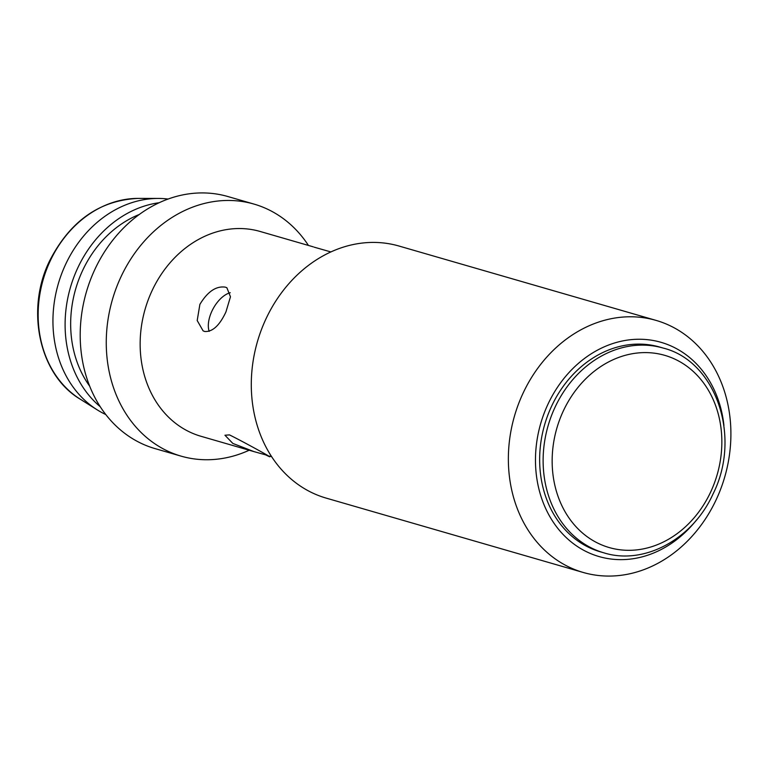 <?xml version="1.0" encoding="UTF-8"?>
<svg xmlns="http://www.w3.org/2000/svg" width="769" height="769" viewBox="0 0 769 769"><rect width="100%" height="100%" fill="white"/><g stroke="black" fill="none" stroke-linecap="round" stroke-linejoin="round"><path stroke-width="1.15" d="M330.891 251.934L314.127 247.157M204.65 331.477L203.103 330.843L197.2 320.529L199.882 304.389C207.668 291.528 216.176 285.789 225.404 287.164L226.884 287.769L230.469 296.796L225.942 311.926C219.569 325.527 212.475 332.054 204.65 331.477M230.248 292.71A24.598 13.323 -61.1 0 0 213.196 308.59A24.598 13.323 -61.1 0 0 209.187 331.362M265.68 454.883L254.001 451.624L232.834 443.425L224.942 435.235L229.479 434.898C243.821 441.925 282.281 463.207 265.68 454.883M168.103 199.046A113.149 94.404 106.1 0 0 158.385 198.44A113.149 94.404 106.1 0 0 65.653 264.286A113.149 94.404 106.1 0 0 97.221 409.858A113.149 94.404 106.1 0 0 105.766 414.539M254.001 451.624L200.93 436.273A106.593 88.935 -73.9 0 1 152.118 290.567A106.593 88.935 -73.9 0 1 260.172 231.479L313.243 246.83M249.194 450.23A131.191 109.458 -73.9 0 1 181.071 456.132A131.191 109.458 -73.9 0 1 120.993 276.802A131.191 109.458 -73.9 0 1 253.981 204.083A131.191 109.458 -73.9 0 1 308.446 245.446M253.981 204.083L227.932 196.547A131.191 109.458 106.1 0 0 94.933 269.265A131.191 109.458 106.1 0 0 155.011 448.596L181.071 456.132M100.201 406.686A113.149 94.404 -73.9 0 1 77.813 267.804A113.149 94.404 -73.9 0 1 159.212 202.718M89.646 386.115A106.593 88.935 -73.9 0 1 82.639 270.467A106.593 88.935 -73.9 0 1 139.304 214.474M723.937 425.468A111.515 93.039 106.1 0 0 648.767 339.821A111.515 93.039 106.1 0 0 547.999 404.138A111.515 93.039 106.1 0 0 572.415 542.904A111.515 93.039 106.1 0 0 696.637 519.844M523.093 393.122A131.191 109.458 -73.9 0 1 656.092 320.404A131.191 109.458 -73.9 0 1 716.17 499.735A131.191 109.458 -73.9 0 1 583.181 572.453A131.191 109.458 -73.9 0 1 523.093 393.122M656.092 320.404L399.024 246.042A131.191 109.458 106.1 0 0 266.026 318.76A131.191 109.458 106.1 0 0 326.104 498.091L583.181 572.453M663.147 348.059L659.677 347.05A106.593 88.935 106.1 0 0 551.623 406.138A106.593 88.935 106.1 0 0 600.435 551.844L603.905 552.844A106.593 88.935 -73.9 0 1 555.093 407.137A106.593 88.935 -73.9 0 1 663.147 348.059C715.814 360.997 741.902 436.581 713.074 493.881C692.667 539.348 644.009 565.455 603.905 552.844M271.649 456.728L269.486 456.104M80.197 399.159C39.632 375.262 25.156 310.416 49.572 260.931C70.104 221.001 99.662 200.161 138.276 198.402A107.449 89.646 106.1 0 0 50.216 260.922A107.449 89.646 106.1 0 0 80.197 399.159L97.221 409.858M710.614 492.102A100.037 83.456 106.1 0 0 679.21 361.343A100.037 83.456 106.1 0 0 563.389 410.809A100.037 83.456 106.1 0 0 594.793 541.568A100.037 83.456 106.1 0 0 710.614 492.102M138.276 198.402L158.385 198.44"/></g></svg>
